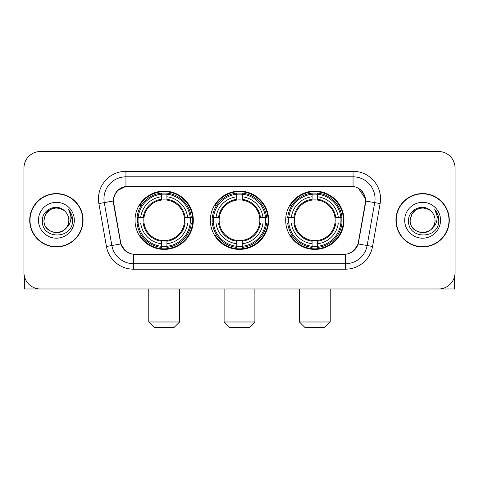 <?xml version="1.0" encoding="UTF-8"?>
<svg xmlns="http://www.w3.org/2000/svg" width="479" height="479" viewBox="0 0 479 479"><rect width="100%" height="100%" fill="white"/><g stroke="black" fill="none" stroke-linecap="round" stroke-linejoin="round"><path stroke-width="0.72" d="M210.359 220.256A29.141 29.141 0 0 0 239.5 249.397A29.141 29.141 0 0 0 268.641 220.256A29.141 29.141 0 0 0 239.5 191.109A29.141 29.141 0 0 0 210.359 220.256M285.688 220.256A29.141 29.141 0 0 0 314.835 249.397A29.141 29.141 0 0 0 343.976 220.256A29.141 29.141 0 0 0 314.835 191.109A29.141 29.141 0 0 0 285.688 220.256M135.024 220.256A29.141 29.141 0 0 0 164.165 249.397A29.141 29.141 0 0 0 193.312 220.256A29.141 29.141 0 0 0 164.165 191.109A29.141 29.141 0 0 0 135.024 220.256M113.577 201.006A14.849 14.849 0 0 0 113.804 203.587L120.594 242.081A14.849 14.849 0 0 0 135.216 254.349L343.784 254.349A14.849 14.849 0 0 0 358.406 242.081L365.196 203.587A14.849 14.849 0 0 0 350.574 186.163L128.426 186.163A14.849 14.849 0 0 0 113.577 201.006M137.641 223.004A26.668 26.668 0 0 1 137.641 217.508M288.304 223.004A26.668 26.668 0 0 1 288.304 217.508M212.975 223.004A26.668 26.668 0 0 1 212.975 217.508M29.722 220.256A26.668 26.668 0 0 0 56.39 246.924A26.668 26.668 0 0 0 83.059 220.256A26.668 26.668 0 0 0 56.39 193.588A26.668 26.668 0 0 0 29.722 220.256M395.941 220.256A26.668 26.668 0 0 0 422.61 246.924A26.668 26.668 0 0 0 449.278 220.256A26.668 26.668 0 0 0 422.61 193.588A26.668 26.668 0 0 0 395.941 220.256M113.469 198.809C114.894 191.929 119.055 187.768 125.953 186.325L353.047 186.325C359.939 187.762 364.1 191.923 365.531 198.809L365.471 203.587L358.226 243.949C356.059 249.924 351.808 253.373 345.485 254.277L133.515 254.277C127.204 253.385 122.959 249.936 120.774 243.949L113.529 203.587L113.469 198.809M117.684 190.474L125.953 186.325L125.953 176.817L353.047 176.817A21.992 21.992 0 0 1 374.71 202.629L367.148 245.517A21.992 21.992 0 0 1 345.485 263.695L133.515 263.695A21.992 21.992 0 0 1 111.852 245.517L104.29 202.629A21.992 21.992 0 0 1 125.953 176.817L125.953 171.314L353.047 171.314L353.047 186.325M358.274 188.151L365.531 198.809L365.699 201.042L380.122 203.581L372.56 246.475A27.495 27.495 0 0 1 345.485 269.192L133.515 269.192A27.495 27.495 0 0 1 106.44 246.475L98.878 203.581A27.495 27.495 0 0 1 125.953 171.314M134.94 254.349L133.515 254.277L133.515 269.192M345.485 269.192L345.485 254.277L344.06 254.349M372.56 246.475L358.226 243.949L353.789 250.715M125.306 250.798L120.774 243.949L106.44 246.475M358.681 242.081L358.591 242.548M120.409 242.548L120.319 242.081M98.878 203.581L113.301 201.006M455.05 168.015A16.496 16.496 0 0 0 438.554 151.52L40.446 151.52A16.496 16.496 0 0 0 23.95 168.015L23.95 272.491A16.496 16.496 0 0 0 40.446 288.987L438.554 288.987A16.496 16.496 0 0 0 455.05 272.491L455.05 168.015L455.05 272.491M23.95 168.015L23.95 272.491M438.554 151.52L40.446 151.52M40.446 288.987L438.554 288.987M82.789 220.256A26.393 26.393 0 0 0 56.39 193.863A26.393 26.393 0 0 0 29.997 220.256A26.393 26.393 0 0 0 56.39 246.649A26.393 26.393 0 0 0 82.789 220.256M64.533 210.868A12.43 12.43 0 0 1 68.82 220.256C69.581 236.285 43.206 236.285 43.966 220.256L45.631 214.041L50.181 209.491L56.39 207.826L62.605 209.491L64.533 210.868C56.905 202.874 42.224 209.455 42.362 220.256C40.966 239.44 72.072 239.943 72.574 221.184L72.598 220.256C72.551 216.179 71.197 212.598 68.533 209.515C70.557 212.844 71.275 216.424 70.676 220.256C70.096 223.513 68.509 226.178 65.916 228.238A12.43 12.43 0 0 0 68.82 220.256C69.581 236.285 43.206 236.285 43.966 220.256C45.176 211.323 50.295 207.299 59.33 208.179M65.916 228.238C59.318 237.153 43.32 231.453 43.966 220.256M38.464 220.256A17.927 17.927 0 0 0 56.39 238.183A17.927 17.927 0 0 0 74.317 220.256A17.927 17.927 0 0 0 56.39 202.33A17.927 17.927 0 0 0 38.464 220.256M68.653 209.652L72.592 220.723M24.501 276.718L24.501 288.987L88.286 288.987M449.003 220.256A26.393 26.393 0 0 0 422.61 193.863A26.393 26.393 0 0 0 396.211 220.256A26.393 26.393 0 0 0 422.61 246.649A26.393 26.393 0 0 0 449.003 220.256M430.747 210.868A12.43 12.43 0 0 1 435.034 220.256C435.794 236.285 409.419 236.285 410.18 220.256L411.844 214.041L416.395 209.491L422.61 207.826L428.819 209.491L430.747 210.868C423.125 202.874 408.437 209.455 408.575 220.256C407.18 239.44 438.285 239.943 438.788 221.184L438.812 220.256C438.77 216.179 437.411 212.598 434.746 209.515C436.776 212.844 437.489 216.424 436.89 220.256C436.309 223.513 434.722 226.178 432.13 228.238A12.43 12.43 0 0 0 435.034 220.256C435.794 236.285 409.419 236.285 410.18 220.256C411.389 211.323 416.508 207.299 425.544 208.179M432.13 228.238C425.532 237.153 409.533 231.453 410.18 220.256M404.683 220.256A17.927 17.927 0 0 0 422.61 238.183A17.927 17.927 0 0 0 440.536 220.256A17.927 17.927 0 0 0 422.61 202.33A17.927 17.927 0 0 0 404.683 220.256M434.866 209.652L438.806 220.723M174.063 327.48L154.268 327.48L148.771 321.984L179.565 321.984L174.063 327.48M166.92 246.284L166.92 247.392A27.273 27.273 0 0 0 191.301 223.004L190.199 223.004A26.171 26.171 0 0 1 166.92 246.284L166.92 243.739A23.645 23.645 0 0 0 187.654 223.004L184.325 223.004A20.346 20.346 0 0 0 166.92 200.096L166.92 194.223A26.171 26.171 0 0 1 190.199 217.508L191.301 217.508A27.273 27.273 0 0 0 166.92 193.121L166.92 194.223M138.138 223.004L137.03 223.004A27.273 27.273 0 0 0 161.417 247.392L161.417 246.284A26.171 26.171 0 0 1 138.138 223.004L140.682 223.004A23.645 23.645 0 0 0 161.417 243.739L161.417 240.416A20.346 20.346 0 0 0 184.325 223.004L185.139 223.004A21.148 21.148 0 0 1 166.92 241.224L166.92 243.739M161.417 194.223L161.417 193.121A27.273 27.273 0 0 0 137.03 217.508L138.138 217.508A26.171 26.171 0 0 1 161.417 194.223L161.417 196.773A23.645 23.645 0 0 0 140.682 217.508L144.011 217.508A20.346 20.346 0 0 0 161.417 240.416L161.417 241.224A21.148 21.148 0 0 1 143.197 223.004L140.682 223.004M138.192 223.004A26.117 26.117 0 0 1 138.192 217.508M166.92 194.282A26.117 26.117 0 0 0 161.417 194.282M190.139 217.508A26.117 26.117 0 0 1 190.139 223.004M190.199 217.508L187.654 217.508A23.645 23.645 0 0 0 166.92 196.773M187.654 223.004L190.199 223.004M161.417 243.739L161.417 246.284M184.325 217.508L187.654 217.508M166.92 240.446L166.92 241.224M161.417 240.416A20.346 20.346 0 0 1 144.011 223.004L143.197 223.004M166.92 246.23A26.117 26.117 0 0 1 161.417 246.23M140.682 217.508L138.138 217.508M161.417 200.06L161.417 196.773M166.92 200.096A20.346 20.346 0 0 0 144.011 217.508L143.197 217.508A21.148 21.148 0 0 1 161.417 199.282M166.92 200.06L166.92 199.282A21.148 21.148 0 0 1 185.139 217.508M141.287 205.407L139.73 205.407A28.596 28.596 0 0 1 192.762 220.256A28.596 28.596 0 0 1 139.73 235.099L141.287 235.099M249.397 327.48L229.603 327.48L224.106 321.984L254.894 321.984L249.397 327.48M242.248 246.284L242.248 247.392A27.273 27.273 0 0 0 266.635 223.004L265.528 223.004A26.171 26.171 0 0 1 242.248 246.284L242.248 243.739A23.645 23.645 0 0 0 262.983 223.004L259.66 223.004A20.346 20.346 0 0 0 242.248 200.096L242.248 194.223A26.171 26.171 0 0 1 265.528 217.508L266.635 217.508A27.273 27.273 0 0 0 242.248 193.121L242.248 194.223M213.472 223.004L212.365 223.004A27.273 27.273 0 0 0 236.752 247.392L236.752 246.284A26.171 26.171 0 0 1 213.472 223.004L216.017 223.004A23.645 23.645 0 0 0 236.752 243.739L236.752 240.416A20.346 20.346 0 0 0 259.66 223.004L260.468 223.004A21.148 21.148 0 0 1 242.248 241.224L242.248 243.739M236.752 194.223L236.752 193.121A27.273 27.273 0 0 0 212.365 217.508L213.472 217.508A26.171 26.171 0 0 1 236.752 194.223L236.752 196.773A23.645 23.645 0 0 0 216.017 217.508L219.34 217.508A20.346 20.346 0 0 0 236.752 240.416L236.752 241.224A21.148 21.148 0 0 1 218.532 223.004L216.017 223.004M213.526 223.004A26.117 26.117 0 0 1 213.526 217.508M242.248 194.282A26.117 26.117 0 0 0 236.752 194.282M265.474 217.508A26.117 26.117 0 0 1 265.474 223.004M265.528 217.508L262.983 217.508A23.645 23.645 0 0 0 242.248 196.773M262.983 223.004L265.528 223.004M236.752 243.739L236.752 246.284M259.66 217.508L262.983 217.508M242.248 240.446L242.248 241.224M236.752 240.416A20.346 20.346 0 0 1 219.34 223.004L218.532 223.004M242.248 246.23A26.117 26.117 0 0 1 236.752 246.23M216.017 217.508L213.472 217.508M236.752 200.06L236.752 196.773M242.248 200.096A20.346 20.346 0 0 0 219.34 217.508L218.532 217.508A21.148 21.148 0 0 1 236.752 199.282M242.248 200.06L242.248 199.282A21.148 21.148 0 0 1 260.468 217.508M216.622 205.407L215.065 205.407A28.596 28.596 0 0 1 268.096 220.256A28.596 28.596 0 0 1 215.065 235.099L216.622 235.099M324.732 327.48L304.937 327.48L299.435 321.984L330.229 321.984L324.732 327.48M317.583 246.284L317.583 247.392A27.273 27.273 0 0 0 341.97 223.004L340.862 223.004A26.171 26.171 0 0 1 317.583 246.284L317.583 243.739A23.645 23.645 0 0 0 338.318 223.004L334.989 223.004A20.346 20.346 0 0 0 317.583 200.096L317.583 194.223A26.171 26.171 0 0 1 340.862 217.508L341.97 217.508A27.273 27.273 0 0 0 317.583 193.121L317.583 194.223M288.801 223.004L287.699 223.004A27.273 27.273 0 0 0 312.08 247.392L312.08 246.284A26.171 26.171 0 0 1 288.801 223.004L291.346 223.004A23.645 23.645 0 0 0 312.08 243.739L312.08 240.416A20.346 20.346 0 0 0 334.989 223.004L335.803 223.004A21.148 21.148 0 0 1 317.583 241.224L317.583 243.739M312.08 194.223L312.08 193.121A27.273 27.273 0 0 0 287.699 217.508L288.801 217.508A26.171 26.171 0 0 1 312.08 194.223L312.08 196.773A23.645 23.645 0 0 0 291.346 217.508L294.675 217.508A20.346 20.346 0 0 0 312.08 240.416L312.08 241.224A21.148 21.148 0 0 1 293.861 223.004L291.346 223.004M288.861 223.004A26.117 26.117 0 0 1 288.861 217.508M317.583 194.282A26.117 26.117 0 0 0 312.08 194.282M340.809 217.508A26.117 26.117 0 0 1 340.809 223.004M340.862 217.508L338.318 217.508A23.645 23.645 0 0 0 317.583 196.773M338.318 223.004L340.862 223.004M312.08 243.739L312.08 246.284M334.989 217.508L338.318 217.508M317.583 240.446L317.583 241.224M312.08 240.416A20.346 20.346 0 0 1 294.675 223.004L293.861 223.004M317.583 246.23A26.117 26.117 0 0 1 312.08 246.23M291.346 217.508L288.801 217.508M312.08 200.06L312.08 196.773M317.583 200.096A20.346 20.346 0 0 0 294.675 217.508L293.861 217.508A21.148 21.148 0 0 1 312.08 199.282M317.583 200.06L317.583 199.282A21.148 21.148 0 0 1 335.803 217.508M291.956 205.407L290.394 205.407A28.596 28.596 0 0 1 343.425 220.256A28.596 28.596 0 0 1 290.394 235.099L291.956 235.099M454.499 276.718L454.499 288.987L390.714 288.987M353.047 171.314A27.495 27.495 0 0 1 380.122 203.581M104.29 202.629A21.992 21.992 0 0 1 103.955 198.809M166.92 240.416A20.346 20.346 0 0 0 184.325 223.004M161.417 246.475A26.363 26.363 0 0 0 166.92 246.475M190.391 223.004A26.363 26.363 0 0 0 190.391 217.508M166.92 194.031A26.363 26.363 0 0 0 161.417 194.031M242.248 240.416A20.346 20.346 0 0 0 259.66 223.004M236.752 246.475A26.363 26.363 0 0 0 242.248 246.475M265.719 223.004A26.363 26.363 0 0 0 265.719 217.508M242.248 194.031A26.363 26.363 0 0 0 236.752 194.031M317.583 240.416A20.346 20.346 0 0 0 334.989 223.004M312.08 246.475A26.363 26.363 0 0 0 317.583 246.475M341.054 223.004A26.363 26.363 0 0 0 341.054 217.508M317.583 194.031A26.363 26.363 0 0 0 312.08 194.031M179.565 288.987L179.565 321.984M148.771 288.987L148.771 321.984M254.894 288.987L254.894 321.984M224.106 288.987L224.106 321.984M330.229 288.987L330.229 321.984M299.435 288.987L299.435 321.984"/></g></svg>
